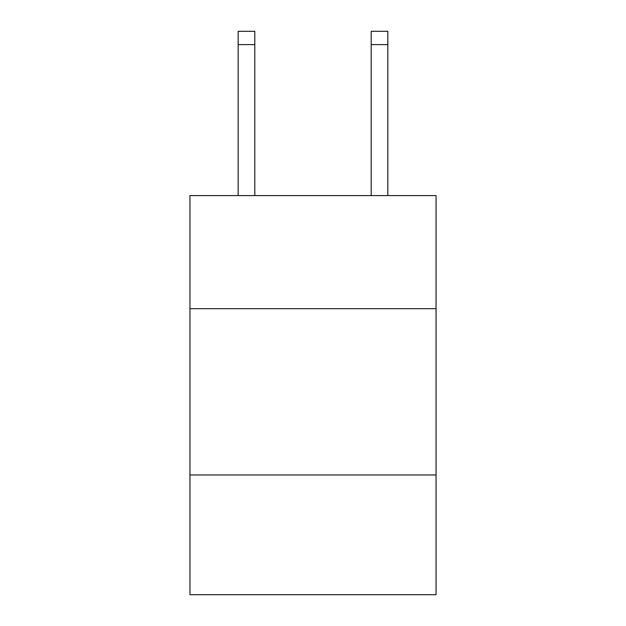 <?xml version="1.0" encoding="UTF-8"?>
<svg xmlns="http://www.w3.org/2000/svg" width="626" height="626" viewBox="0 0 626 626"><rect width="100%" height="100%" fill="white"/><g stroke="black" fill="none" stroke-linecap="round" stroke-linejoin="round"><path stroke-width="0.94" d="M436.056 308.673L436.056 195.594L189.944 195.594L189.944 308.673L436.056 308.673L436.056 594.7L189.944 594.7L189.944 308.673M436.056 474.97L189.944 474.97M371.202 195.594L371.202 31.3L387.83 31.3L387.83 195.594M371.202 31.3L387.83 31.3M254.798 195.594L254.798 44.602L238.17 44.602L238.17 31.3L254.798 31.3L254.798 44.602M238.17 195.594L238.17 44.602M371.202 44.602L387.83 44.602"/></g></svg>
